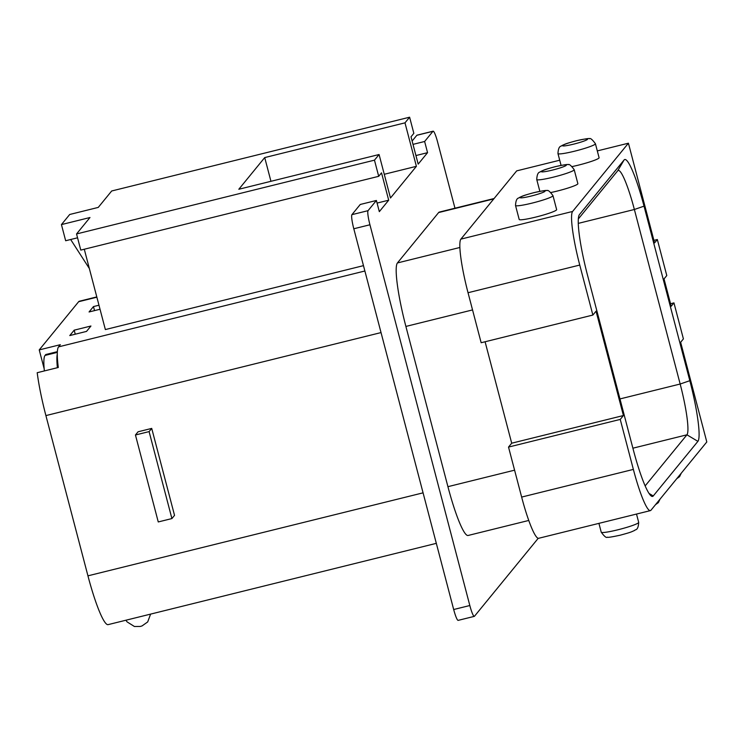 <?xml version="1.0" encoding="UTF-8"?>
<svg xmlns="http://www.w3.org/2000/svg" width="744" height="744" viewBox="0 0 744 744"><rect width="100%" height="100%" fill="white"/><g stroke="black" fill="none" stroke-linecap="round" stroke-linejoin="round"><path stroke-width="1.12" d="M96.869 297.2L78.641 301.711L39.227 349.913L60.329 344.686L58.544 346.871A58.088 7.886 76.1 0 0 58.302 367.48L37.2 372.707A58.088 7.886 -103.9 0 0 45.905 415.589L87.941 575.837A58.088 7.886 -103.9 0 0 108.103 624.635L436.328 543.343M377.078 203.075L388.694 200.192L381.523 172.859L378.705 176.319L80.78 250.105L76.548 233.951L89.978 217.518L61.436 224.595L65.667 240.74L77.553 237.801M485.088 341.756L511.695 443.201L508.524 447.079L521.646 497.076A49.048 6.659 76.1 0 0 538.675 538.284L650.396 510.616A49.048 6.659 76.1 0 0 650.981 510.207L706.8 441.964L680.648 342.277L683.401 338.901L673.952 302.882L671.2 306.249L664.029 278.916L666.782 275.55L657.333 239.522L654.571 242.897L628.42 143.201L572.61 211.454A49.048 6.659 76.1 0 0 579.753 265.059L592.875 315.056L596.046 311.187L623.416 415.533L620.245 419.411L633.367 469.408A49.048 6.659 76.1 0 0 650.396 510.616M559.711 160.22L516.699 170.869L460.889 239.122A49.048 6.659 76.1 0 0 468.032 292.727L481.154 342.733L592.875 315.056M653.251 495.96A55.502 7.533 -103.9 0 1 651.456 496.155A55.502 7.533 -103.9 0 1 633.311 449.785L587.528 275.252A55.502 7.533 -103.9 0 1 579.232 214.886A55.502 7.533 -103.9 0 1 579.437 214.588L624.086 159.988A55.502 7.533 -103.9 0 1 644.025 206.153L689.818 380.696A55.502 7.533 -103.9 0 1 697.9 441.359L653.251 495.96L649.056 493.449M508.524 447.079L620.245 419.411M511.695 443.201L623.416 415.533M597.302 150.911L628.42 143.201M670.53 303.729L673.952 302.882M528.761 520.456L468.097 535.475A58.088 7.886 -103.9 0 1 447.925 486.678L405.889 326.43A58.088 7.886 -103.9 0 1 397.426 262.948L438.625 212.561A58.088 7.886 -103.9 0 1 439.332 212.077L494.09 198.518M138.068 431.79L151.72 428.404L174.533 515.36L171.911 518.568L158.258 521.944L135.445 434.989L138.068 431.79M76.548 233.951L374.464 160.165L378.705 176.319M388.694 200.192L379.328 211.649L376.39 200.471L368.057 210.664A12.908 1.748 76.1 0 0 369.935 224.772L469.827 605.523A12.908 1.748 76.1 0 0 474.3 616.367A12.908 1.748 76.1 0 0 474.458 616.264L538.228 538.293M454.965 208.208L437.602 142.03A12.908 1.748 76.1 0 0 433.12 131.186A12.908 1.748 76.1 0 0 432.962 131.297L424.629 141.49L427.558 152.669L418.184 164.126L411.014 136.803L413.841 133.343L409.609 117.199L111.684 190.985L98.255 207.409L69.704 214.486L61.436 224.595M404.987 122.844L416.398 166.321L390.488 197.997L379.077 154.52L238.815 189.264L264.715 157.579L404.987 122.844L409.609 117.199M374.464 160.165L379.077 154.52M86.527 331.406L69.778 335.563L74.186 330.169L90.945 326.012L86.527 331.406M75.246 334.205L74.186 330.169M94.535 310.611L93.474 306.575L98.971 305.217M100.031 309.253L89.066 311.969L93.474 306.575M84.286 249.231L105.36 329.564L363.472 265.645M78.641 301.711A58.088 7.886 -103.9 0 1 79.348 301.236L96.794 296.912M39.227 349.913L44.147 368.652M645.16 485.897L686.935 434.812A46.472 6.305 76.1 0 0 680.165 384.025L634.372 209.492A46.472 6.305 76.1 0 0 618.245 170.45A46.472 6.305 76.1 0 0 617.678 170.832L578.321 218.959M70.661 239.503L89.336 268.5M384.267 174.282L416.398 166.321M270.946 181.303L264.715 157.579M412.13 141.035L416.826 135.296A12.908 1.748 -103.9 0 1 416.984 135.185L433.12 131.186M474.3 616.367L458.164 620.366A12.908 1.748 -103.9 0 1 453.682 609.522L353.8 228.771A12.908 1.748 -103.9 0 1 351.921 214.663L360.254 204.47L376.39 200.471M415.933 155.552L427.558 152.669M424.629 141.49L413.004 144.373M151.72 428.404L149.098 431.604L171.911 518.568M149.098 431.604L135.445 434.989M653.911 240.368L657.333 239.522M572.303 166.535A19.363 1.934 -14.7 0 0 578.293 165.159A19.363 1.934 -14.7 0 0 599.087 157.719L595.423 143.741A19.363 1.934 165.3 0 1 574.628 151.181A19.363 1.934 165.3 0 1 557.963 153.571L561.069 165.382M551.081 192.482A19.363 1.934 -14.7 0 0 557.07 191.106A19.363 1.934 -14.7 0 0 577.865 183.666L574.201 169.697C571.067 165.428 569.058 163.773 568.165 164.703C568.481 164.099 564.194 164.75 555.294 166.656C543.697 169.818 544.701 169.734 540.749 171.473C540.302 172.627 537.215 170.739 536.74 179.518A19.363 1.934 -14.7 0 0 553.406 177.137A19.363 1.934 -14.7 0 0 574.201 169.697M519.191 219.443A19.363 1.934 -14.7 0 0 535.847 217.062A19.363 1.934 -14.7 0 0 556.642 209.622L552.978 195.644A19.363 1.934 165.3 0 1 532.183 203.084A19.363 1.934 165.3 0 1 515.518 205.474L519.191 219.443M44.361 370.931A54.861 7.449 -103.9 0 1 45.04 355.427L45.728 354.581A6.454 0.874 -103.9 0 1 45.803 354.525A6.454 0.874 -103.9 0 1 45.896 354.535M521.646 497.076L633.367 469.408M468.032 292.727L579.753 265.059M472.542 309.923L405.889 326.43M514.588 470.171L447.925 486.678M381.03 332.587L45.905 415.589M423.076 492.835L87.941 575.837M493.784 198.899L438.625 212.561M459.876 247.482L397.426 262.948M364.876 271.002L58.544 346.871M689.818 380.696L680.165 384.025L619.975 398.933M644.025 206.153L634.372 209.492L578.265 223.386M697.9 441.359L686.935 434.812L632.893 448.195M368.057 210.664L351.921 214.663M432.962 131.297L416.826 135.296M369.935 224.772L353.8 228.771M469.827 605.523L453.682 609.522M460.889 239.122L572.61 211.454M576.442 140.756A12.908 1.293 165.3 0 1 587.481 139.37A12.908 1.293 165.3 0 1 573.689 144.131A12.908 1.293 165.3 0 1 562.65 145.517A12.908 1.293 165.3 0 1 576.442 140.756M552.466 170.078A12.908 1.293 -14.7 0 0 566.258 165.317A12.908 1.293 -14.7 0 0 555.219 166.712A12.908 1.293 -14.7 0 0 541.427 171.473A12.908 1.293 -14.7 0 0 552.466 170.078M533.997 192.659A12.908 1.293 165.3 0 1 545.036 191.273A12.908 1.293 165.3 0 1 531.244 196.035A12.908 1.293 165.3 0 1 520.205 197.42A12.908 1.293 165.3 0 1 533.997 192.659M617.892 529.793A19.363 1.934 165.3 0 1 601.236 532.183C604.323 536.433 606.351 538.098 607.318 537.177C607.402 537.679 611.68 537.029 620.133 535.215C631.535 532.127 630.968 532.044 634.632 530.426C635.162 529.235 638.203 531.142 638.687 522.353A19.363 1.934 165.3 0 1 617.892 529.793M579.437 214.588L579.046 215.249M624.086 159.988L617.678 170.832M45.728 354.581L57.353 351.698M45.04 355.427L57.316 352.377M57.279 354.153A54.861 7.449 76.1 0 0 57.39 367.703M125.95 620.217L127.038 621.854L134.432 626.504L140.235 626.457L142.03 625.937L147.693 621.938L150.604 614.107M595.423 143.741C592.289 139.481 590.28 137.817 589.388 138.756C589.713 138.152 585.416 138.803 576.516 140.709C564.929 143.862 565.924 143.787 561.971 145.517C561.525 146.67 558.437 144.782 557.963 153.571M536.74 179.518L539.846 191.329M552.978 195.644C549.844 191.385 547.835 189.72 546.942 190.659C547.259 190.055 542.971 190.697 534.071 192.612C522.474 195.765 523.478 195.681 519.526 197.42C519.08 198.574 515.992 196.686 515.518 205.474M681.262 473.193L679.56 476.681L676.761 478.69M660.04 499.14L658.338 502.628L655.538 504.646M636.511 514.058L638.687 522.353M598.92 523.367L601.236 532.183M45.803 354.525L57.362 351.661"/></g></svg>
